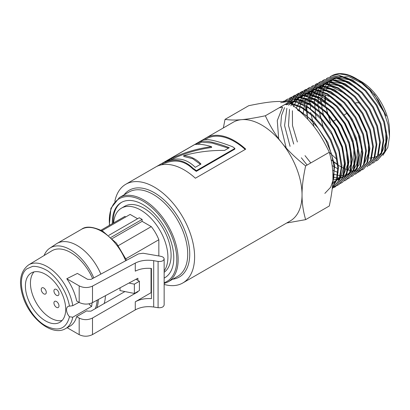 <?xml version="1.0" encoding="UTF-8"?>
<svg xmlns="http://www.w3.org/2000/svg" width="410" height="410" viewBox="0 0 410 410"><rect width="100%" height="100%" fill="white"/><g stroke="black" fill="none" stroke-linecap="round" stroke-linejoin="round"><path stroke-width="0.61" d="M330.024 76.793L331.454 75.942L339.731 73.897L349.32 75.609L359.421 80.919L369.174 89.375A47.955 27.685 -120 0 0 355.593 78.248A47.955 27.685 -120 0 0 332.146 75.578L331.459 75.942M326.345 78.73L327.78 77.879L339.024 75.973L352.118 80.529L365.156 90.871L376.242 105.447L383.765 122.077L386.645 138.283L384.493 151.638L377.651 160.156L376.19 160.966M320.584 102.018L320.502 99.02M377.651 160.156L385.18 151.208L387.332 137.857L384.452 121.667L376.933 105.047L365.858 90.482L352.831 80.145L339.741 75.589L327.78 77.879M322.665 80.673L324.105 79.822L335.385 77.905L348.52 82.482L361.599 92.86L372.721 107.481L380.27 124.163L383.155 140.425L380.992 153.832L374.13 162.375L372.669 163.185M374.13 162.375L381.684 153.396L383.847 140L380.962 123.753L373.413 107.082L362.302 92.47L349.228 82.097L336.103 77.521L324.105 79.822M324.469 79.632L323.054 80.519M322.716 80.76L321.404 81.821M315.444 91.461L315.275 91.989M309.396 103.412L309.54 101.203M309.699 99.773L309.939 98.174M310.252 96.581L310.493 95.576M311.021 93.757L311.149 93.367M318.99 82.61L320.42 81.764L331.741 79.837L344.923 84.429L358.043 94.843L369.195 109.516L376.769 126.254L379.67 142.567L377.497 156.015L370.609 164.589L369.154 165.399M370.609 164.589L378.189 155.585L380.357 142.147L377.461 125.844L369.892 109.111L358.745 94.449L345.63 84.045L332.459 79.458L320.42 81.764M320.789 81.575L319.375 82.461M319.036 82.697L317.724 83.763M317.417 84.045L316.212 85.29M315.925 85.618L314.829 87.053M314.572 87.432L313.588 89.067M312.307 91.825L311.585 93.91M315.305 84.552L316.745 83.701L328.097 81.774L341.32 86.382L354.486 96.827L365.679 111.546L373.274 128.34L376.18 144.709L374.002 158.204L367.088 166.803L374.689 157.773L376.867 144.284L373.961 127.93L366.371 111.146L355.183 96.437L342.027 85.998L328.82 81.39L316.745 83.701M311.631 86.489L313.066 85.644L324.459 83.707L337.722 88.329L350.924 98.815L362.153 113.58L369.779 130.431L372.695 146.852L370.507 160.392L363.567 169.022L362.112 169.832M305.701 109.485L305.65 106.59M306.383 106.503L306.485 110.023M306.557 110.966L307.059 115.174M307.254 116.327L307.869 119.392M331.167 159.68L333.366 161.591M334.252 162.314L337.599 164.774M338.368 165.281L341.31 167.039M341.996 167.403L344.646 168.669M345.271 168.93L347.706 169.817M348.285 169.996L350.54 170.565M351.073 170.668L353.169 170.965M353.666 171.006L355.624 171.062M356.09 171.047L357.915 170.878M358.35 170.811L360.062 170.432M360.467 170.314L362.056 169.735M362.435 169.571L363.911 168.797M363.567 169.022L371.199 159.951L373.382 146.411L370.455 129.99L362.824 113.145L351.601 98.395L338.414 87.935L325.166 83.322L313.066 85.644M307.951 88.432L309.386 87.581L320.81 85.644L334.119 90.282L347.372 100.793L358.632 115.615L366.279 132.522L369.2 148.994L367.011 162.575L360.052 171.236L358.591 172.046M358.222 172.226L356.649 172.841M360.052 171.236L367.698 162.145L369.892 148.569L366.965 132.107L359.329 115.21L348.069 100.404L334.827 89.898L321.532 85.26L309.386 87.581M309.75 87.397L308.335 88.278M307.997 88.519L306.685 89.58M306.378 89.862L305.168 91.102M304.881 91.43L303.779 92.86M303.523 93.234L302.534 94.859M302.288 95.32L301.442 97.119M304.271 90.369L305.706 89.523L317.171 87.576L330.516 92.23L343.805 102.782L355.111 117.644L362.783 134.608L365.715 151.136L363.511 164.764L356.531 173.456L355.07 174.265M356.531 173.456L364.203 164.333L366.407 150.711L363.47 134.193L355.803 117.245L344.513 102.392L331.229 91.845L317.893 87.192L305.706 89.523M306.075 89.334L304.656 90.22M304.322 90.456L303.005 91.517M302.698 91.799L301.488 93.039M301.201 93.367L300.099 94.792M300.591 92.311L302.026 91.466L313.527 89.513L326.924 94.182L340.254 104.765L351.59 119.679L359.283 136.699L362.225 153.278L360.016 166.952L353.01 175.67L351.554 176.479M353.01 175.67L360.708 166.522L362.917 152.858L359.97 136.284L352.282 119.279L340.956 104.371L327.631 93.798L314.244 89.129L302.026 91.466M302.39 91.276L300.976 92.158M300.643 92.399L299.326 93.454M299.018 93.741L297.803 94.976M297.522 95.304L296.42 96.729M296.158 97.103L295.169 98.723M294.59 99.825L294.067 100.973M296.912 94.254L298.352 93.403L309.888 91.445L323.316 96.13L336.697 106.749L348.069 121.714L355.788 138.785L358.735 155.421L356.515 169.14L349.489 177.884L348.034 178.698M347.659 178.873L346.091 179.493M337.035 179.6L338.768 179.841M349.489 177.884L357.207 168.71L359.426 155L356.48 138.375L348.766 121.309L337.399 106.359L324.028 95.745L310.606 91.061L298.352 93.403M298.716 93.213L297.301 94.1M296.963 94.336L295.646 95.397M295.338 95.679L294.124 96.914M293.837 97.242L292.735 98.661M292.473 99.035L291.484 100.65M291.197 101.178L290.382 102.9M293.237 96.191L294.667 95.345L306.244 93.377L319.723 98.082L333.14 108.737L344.543 123.748L352.287 140.876L355.25 157.563L353.025 171.329L345.968 180.103L344.513 180.912M345.968 180.103L353.712 170.893L355.936 157.143L352.974 140.461L345.24 123.343L333.837 108.342L320.43 97.693L306.962 92.998L294.667 95.345M295.036 95.156L293.621 96.037M293.283 96.278L291.966 97.334M291.659 97.616L290.444 98.851M290.162 99.179L289.055 100.599M289.552 98.133L290.992 97.283L302.601 95.315L316.12 100.03L329.584 110.72L341.028 125.778L348.792 142.962L351.76 159.71L349.525 173.512L342.452 182.317L340.992 183.132M340.623 183.306L339.055 183.926M342.452 182.317L350.217 173.082L352.446 159.285L349.484 142.552L341.72 125.378L330.286 110.326L316.827 99.645L303.318 94.93L290.992 97.283M285.878 100.071L287.313 99.225L298.962 97.247L312.522 101.982L326.022 112.704L337.502 127.812L345.292 145.053L348.274 161.847L346.03 175.7L338.932 184.536L337.476 185.346M337.102 185.525L335.539 186.145M335.139 186.273L333.458 186.704M333.033 186.786L332.423 186.883M338.932 184.536L346.722 175.27L348.961 161.427L345.984 144.643L338.199 127.413L326.724 112.314L313.235 101.593L299.679 96.868L287.313 99.225M287.676 99.035L286.262 99.917M285.924 100.158L284.607 101.214M335.411 186.75L343.221 177.458L345.471 163.57L342.483 146.729L334.678 129.442L323.172 114.298L309.632 103.545L296.035 98.8L283.633 101.162L295.313 99.184L308.92 103.93L322.465 114.687L333.981 129.842L341.796 147.139L344.784 163.995L342.534 177.889L335.411 186.75L333.955 187.56M283.966 101.572L295.933 101.921L309.073 108.245L321.671 119.689L332.069 134.7L338.911 151.264L341.31 167.157L338.967 180.241L332.233 188.743L339.726 179.647L341.986 165.712L338.988 148.815L331.157 131.477L319.61 116.281L306.029 105.498L292.397 100.732L280.681 102.72M296.051 107.927L313.855 121.693L327.872 142.577L334.678 165.327L332.648 184.223M298.188 109.818L308.551 117.485L318.016 127.925L325.822 140.256L331.316 153.448L334.058 166.383L333.837 177.971L330.67 187.237L324.853 193.397M290.741 103.489L301.647 107.789L312.522 115.881L322.373 127.013L330.306 140.133L335.595 154.022L337.779 167.377L336.651 178.955L332.346 187.667M332.305 188.062L337.087 179.431L338.491 167.654L336.369 153.909L330.921 139.559L322.655 126.054L312.384 114.723L301.104 106.713L289.911 102.823M164.143 278.098A43.46 25.092 -120 0 0 164.784 277.749A43.46 25.092 -120 0 0 164.784 227.565A43.46 25.092 -120 0 0 121.324 202.473A43.46 25.092 -120 0 0 112.319 222.369A43.46 25.092 -120 0 0 112.34 223.65M151.049 278.995A43.46 25.092 -120 0 0 151.428 279.092M121.744 202.238A43.46 25.092 -120 0 0 113.16 221.887A43.46 25.092 -120 0 0 113.18 223.163M151.049 278.272A43.46 25.092 -120 0 0 151.428 278.38M164.143 278.011A43.46 25.092 -120 0 0 165.199 277.498M164.143 284.427A56.995 32.908 -120 0 0 182.804 282.977A56.995 32.908 -120 0 0 182.804 217.162A56.995 32.908 -120 0 0 125.803 184.254A56.995 32.908 -120 0 0 114.846 201.356M156.42 166.603L205.195 138.447A56.995 32.908 60 0 1 205.979 137.97L233.239 122.231A56.995 32.908 60 0 1 241.587 119.653A56.995 32.908 60 0 1 281.89 142.921A56.995 32.908 60 0 1 302.042 194.858A56.995 32.908 60 0 1 290.234 220.949L182.804 282.977M205.979 137.97A56.995 32.908 60 0 1 245.739 149.148L195.375 178.222A56.995 32.908 -120 0 0 155.615 167.044L125.803 184.254M200.475 164.338L192.695 158.701L183.864 156.492L183.603 155.626C190.353 156.092 196.139 158.901 200.972 164.051L195.273 167.341C187.114 159.054 177.648 156.948 166.87 161.027L171.318 158.46C184.07 152.469 197.471 148.533 211.519 146.642C204.411 144.551 199.065 143.838 195.478 144.51L201.12 141.255C206.517 140.446 215.906 142.593 229.287 147.708L224.598 150.414C210.678 150.224 197.015 151.961 183.603 155.626M228.493 148.164L212.021 143.034L201.535 142.106L201.12 141.255M197.794 144.264L201.535 142.106M170.99 159.741L171.734 159.311C184.392 153.34 197.692 149.394 211.632 147.477L211.519 146.642M171.734 159.311L171.318 158.46M205.092 139.574L206.455 138.79A56.047 32.359 60 0 1 245.195 149.46M162.565 163.113L163.016 163.949A56.047 32.359 60 0 1 166.086 162.816C176.151 159.177 185.095 161.238 192.91 168.982A56.047 32.359 60 0 1 196.272 171.375L234.797 149.132L234.904 148.425A56.995 32.908 -120 0 0 232.665 146.795C218.535 141.296 208.951 138.928 203.919 139.687A56.995 32.908 -120 0 0 201.505 140.63L162.565 163.113A56.995 32.908 60 0 1 165.686 161.96C175.88 158.291 184.971 160.387 192.956 168.238A56.995 32.908 60 0 1 196.375 170.668L234.904 148.425M205.676 139.241L205.195 138.447M192.91 168.982L192.956 168.238M166.086 162.816L165.686 161.96M196.272 171.375L196.375 170.668M223.353 127.935L225.034 119.377C230.02 120.135 235.54 120.227 241.587 119.653C247.491 119.161 255.409 117.865 265.337 115.774C270.323 126.475 275.843 135.525 281.89 142.921C287.794 150.398 295.712 158.06 305.64 165.912C303.169 177.279 301.97 186.929 302.042 194.858C301.97 202.868 303.169 211.129 305.64 219.647L286.682 222.999M324.863 97.826L324.894 100.568M324.956 101.69L325.371 105.698M382.93 155.328L387.819 147.457L389.5 136.489L388.091 124.691L383.991 112.232L369.174 89.37M356.326 78.674L370.266 89.887L378.276 100.112L386.246 116.071L374.561 94.654L357.289 79.232M363.66 84.168L348.987 76.644L336.087 77.521M335.329 77.9L332.894 79.509M332.402 79.919L330.691 81.667M330.322 82.113L328.984 84.024M328.692 84.516L326.57 89.539M325.735 93.203L325.689 93.5M325.489 94.992L325.325 101.788M325.899 107.169L330.527 122.826M369.538 158.024L371.363 157.952M371.942 157.891L374.309 157.409M374.909 157.225L377.472 156.077M378.158 155.656L381.408 152.751M382.386 151.454L385.83 142.306L385.836 130.416M360.103 86.151L349.084 79.745L338.619 77.92M336.861 78.11L332.423 79.453M331.669 79.832L329.235 81.441M328.743 81.851L327.016 83.594M326.642 84.04L323.946 88.55M323.715 89.098L321.594 99.21M321.537 101.26L321.558 102.705M321.594 103.638L322.152 108.988M322.229 109.465L323.664 115.953M356.49 88.083L345.451 81.687L334.98 79.858M333.228 80.047L328.753 81.385M327.995 81.764L325.56 83.368M325.068 83.783L321.63 87.873M321.337 88.365L318.514 96.094L317.883 105.58L323.162 127.079M352.938 90.077L341.848 83.63L331.316 81.785M329.558 81.974L325.104 83.317M324.346 83.696L319.662 87.448M319.293 87.894L314.598 99.199M314.403 100.527L316.064 119.402M349.346 92.03L338.235 85.572L327.692 83.727M325.924 83.912L318.227 87.233M317.735 87.643L311.641 97.79M311.236 99.379L310.903 101.101M310.652 102.915L310.437 109.219M310.683 112.581L313.947 126.598M329.373 152.453L336.83 159.336M345.773 93.998L330.89 86.341L317.781 87.181M317.017 87.561L311.477 92.352L307.951 99.702M307.233 102.813L306.772 106.743M306.726 107.574L307.654 119.156M331.213 159.921L338.086 164.835M364.905 162.406L368.323 153.468L368.493 141.896L365.371 128.909L359.273 115.866L350.796 104.13L340.812 94.92L330.322 89.201L320.4 87.591M318.616 87.776L311.733 90.472L306.613 96.058M305.486 98.246L303.067 114.405M332.167 165.589L337.814 168.792M338.604 97.913L326.442 91.056L315.08 89.693L306.044 94.039L300.571 103.525M300.299 104.514L299.341 110.864M332.654 170.232L338.122 172.513M349.766 172.907L355.173 169.909L359.124 164.723L361.774 149.081L357.048 129.606L345.953 110.802L330.972 97.021L315.485 91.461L308.653 92.255L302.964 95.443L296.235 108.091M332.864 174.147L340.802 175.818L347.757 174.573L353.241 170.529L356.849 163.954L357.566 145.232L349.627 123.579L335.119 104.955L317.909 94.51L309.75 93.377L302.631 95.146L297.055 99.712L293.375 106.749M292.397 110.736L292.499 125.588L297.383 141.962M305.019 155.651L310.795 162.934M332.91 177.468L340.141 177.899L346.301 175.711L350.996 171.057L353.912 164.225L353.799 145.883L345.902 125.25L332.105 107.451L315.736 96.929L307.823 95.31L300.761 96.319L294.964 99.896L290.808 105.826M289.486 109.342L288.496 125.537L293.704 144.084M301.335 157.778L307.116 165.061M332.858 180.226L344.677 176.515L350.863 164.369L349.981 146.498L342.171 126.9L329.087 109.947L313.573 99.42L298.998 97.698L288.527 105.196M286.856 108.322L284.581 125.634L290.07 146.334M332.761 182.383L342.909 176.915L347.685 164.297L346.101 147.031L338.414 128.535L326.083 112.473L311.477 102.028L297.414 99.281L286.6 104.811M284.54 107.62L281.475 115.605L280.732 125.475L286.175 147.959M332.674 183.829L341.007 176.812L344.374 163.954L342.155 147.467L334.678 130.195L323.183 115.107L309.591 104.811L296.184 101.096L285.211 104.617M282.562 107.169L277.278 120.566L278.667 138.718M306.408 115.605L297.547 110.044M282.172 107.097L279.154 107.794M305.64 219.647L329.312 205.984C334.16 182.635 334.16 169.991 329.312 152.243C318.749 130.272 309.268 118.48 289.009 102.105C278.446 100.686 268.965 101.531 248.706 105.708L225.034 119.377M289.009 102.105L265.337 115.774M329.312 152.243L305.64 165.912M389.5 136.489L389.5 130.575A40.113 23.16 -120 0 0 361.138 81.452L357.761 79.504M360.164 103.428A12.587 7.267 -120 0 0 355.66 102.941M100.855 274.106A40.134 23.17 -120 0 0 56.99 243.458A40.134 23.17 -120 0 0 56.293 243.888L49.82 248.173A39.662 22.898 60 0 1 93.803 277.903M104.176 303.528A40.134 23.17 -120 0 0 105.421 295.707M128.935 283.064L134.367 284.156L134.367 293.463L119.925 290.557L120.145 287.789M98.364 299.5A39.662 22.898 60 0 1 96.939 307.705M44.096 255.522A39.662 22.898 60 0 1 49.82 248.173M134.367 293.463L139.405 290.557L139.405 281.25L134.367 284.156M135.982 279.271L139.405 281.25M100.978 230.21L124.855 216.424L125.767 216.946M137.596 218.735L130.134 214.425L101.931 230.707M111.028 237.369L142.126 219.411L139.272 217.766L108.763 235.381M142.126 219.411L142.126 221.354L112.284 238.579M142.126 221.354L151.269 226.627L118.357 245.631M151.269 226.627A29.684 17.138 60 0 1 158.839 239.737L125.926 258.736M151.403 268.437L151.049 268.637M158.839 239.737L158.839 255.963M164.143 272.296A38.473 22.212 -120 0 0 162.601 227.622A38.473 22.212 -120 0 0 124.655 206.307L121.462 208.152A38.473 22.212 -120 0 0 113.616 222.912M151.049 276.494A38.473 22.212 -120 0 0 151.428 276.53M164.143 270.948A38.473 22.212 -120 0 0 157.358 226.248A38.473 22.212 -120 0 0 121.462 208.152M56.457 289.475A3.562 2.055 60 0 1 58.784 292.617A3.562 2.055 60 0 1 58.24 295.472A3.562 2.055 60 0 1 54.679 293.411A3.562 2.055 60 0 1 54.679 289.301A3.562 2.055 60 0 1 56.457 289.475M56.457 301.514A3.562 2.055 60 0 1 58.784 304.651A3.562 2.055 60 0 1 58.24 307.505A3.562 2.055 60 0 1 54.679 305.45A3.562 2.055 60 0 1 54.679 301.335A3.562 2.055 60 0 1 56.457 301.514M43.757 288.01A3.562 2.055 60 0 1 46.084 291.151A3.562 2.055 60 0 1 45.541 294.006A3.562 2.055 60 0 1 41.979 291.946A3.562 2.055 60 0 1 41.979 287.835A3.562 2.055 60 0 1 43.757 288.01M62.1 320.482A28.5 16.451 60 0 1 36.341 302.964A28.5 16.451 60 0 1 34.05 271.897M45.556 274.377A28.5 16.451 -120 0 0 31.303 272.963A28.5 16.451 -120 0 0 31.303 305.87A28.5 16.451 -120 0 0 59.804 322.327A28.5 16.451 -120 0 0 64.17 299.49A28.5 16.451 -120 0 0 45.556 274.377M95.284 308.658A37.402 21.597 -120 0 0 97.144 300.156M92.609 278.544A37.402 21.597 -120 0 0 51.814 250.843L28.567 264.937A36.823 21.258 60 0 1 54.653 272.184A36.823 21.258 60 0 1 72.76 305.686L78.997 302.344M92.024 302.893A37.279 21.525 60 0 1 91.645 306.398L72.76 317.207L69.48 316.751C66.22 329.066 58.246 332.074 45.556 325.771C25.809 314.865 13.873 278.692 26.778 268.883L32.677 266.336C37.387 266.203 42.404 267.715 47.724 270.882C58.302 278.436 67.173 292.822 69.48 306.162L72.76 305.686M137.893 280.373L137.893 278.241L92.496 302.652C88.027 304.625 83.589 304.558 79.181 302.452L76.649 300.991A36.926 21.32 -120 0 0 66.784 278.728L77.393 273.424L87.668 279.359L90.994 279.41L138.534 253.851L143.141 253.247L160.7 256.286C162.857 256.742 164.005 257.618 164.143 258.915C163.616 260.898 161.596 261.739 158.081 261.442L153.704 260.683L153.704 307.013L158.081 307.705C161.596 307.941 163.616 307.029 164.143 304.963M72.76 317.207A36.823 21.258 60 0 1 65.385 328.712L69.664 326.36A36.926 21.32 -120 0 0 76.649 316.628L86.956 310.744L87.668 311.154L90.994 311.139L124.906 291.556M69.48 306.162A7.124 4.115 -120 0 0 68.045 306.465A7.124 4.115 -120 0 0 69.48 316.751M66.784 278.728L79.181 285.893C83.589 287.999 88.027 288.066 92.496 286.098L135.269 263.102C140.599 260.432 146.744 259.627 153.704 260.683M76.649 316.628L79.181 318.093C83.589 320.179 88.027 320.159 92.496 318.027L137.893 291.817L137.893 291.428M137.56 291.623L137.893 291.817M67.178 327.728L79.181 334.657C83.589 336.743 88.027 336.723 92.496 334.591L135.269 309.898C140.599 307.023 146.744 306.065 153.704 307.013M91.645 306.398A6.627 3.828 60 0 1 88.98 303.841M151.428 292.766L151.049 292.704L151.049 268.406M135.269 309.898L135.269 301.816C139.861 299.29 145.248 298.239 151.428 298.654L151.428 268.442C145.248 267.914 139.861 268.827 135.269 271.169L135.269 263.102M135.269 301.816L151.049 292.704M172.712 279.205A50.107 28.931 -120 0 0 188.421 242.279A50.107 28.931 -120 0 0 154.303 192.7A50.107 28.931 -120 0 0 124.03 194.878M164.143 283.535L168.064 281.885L177.638 276.361A48.682 28.111 -120 0 0 185.1 237.349A48.682 28.111 -120 0 0 153.294 194.448A48.682 28.111 -120 0 0 128.955 192.034L119.382 197.564L110.915 208.29L109.296 225.408M168.064 281.885A48.682 28.111 -120 0 0 175.526 242.874A48.682 28.111 -120 0 0 143.725 199.972A48.682 28.111 -120 0 0 119.382 197.564M164.143 282.721A47.734 27.562 -120 0 0 174.901 245.595A47.734 27.562 -120 0 0 143.054 201.136A47.734 27.562 -120 0 0 109.526 225.274M151.049 282.598A47.734 27.562 -120 0 0 151.428 282.705M126.572 260.278L116.46 243.191L102.761 231.173C92.973 226.535 85.89 225.91 81.508 229.303A40.134 23.17 60 0 1 101.572 231.291A40.134 23.17 60 0 1 125.706 260.745M79.181 302.452L79.181 285.893M79.181 334.657L79.181 318.093M92.496 302.652L92.496 286.098M158.081 261.442L158.081 307.705M92.496 334.591L92.496 318.027M151.049 282.997L151.428 283.11M162.985 163.887L161.273 164.876M356.695 78.884L355.593 78.248M347.28 113.15L344.456 114.779M336.723 119.248L333.899 120.878M81.508 229.303L56.99 243.458M151.428 269.555L151.049 269.77M28.567 264.937C19.952 271.507 18.245 282.577 23.447 298.142C30.694 319.41 52.521 336.415 65.385 328.712M164.143 304.999L164.143 258.915"/></g></svg>
